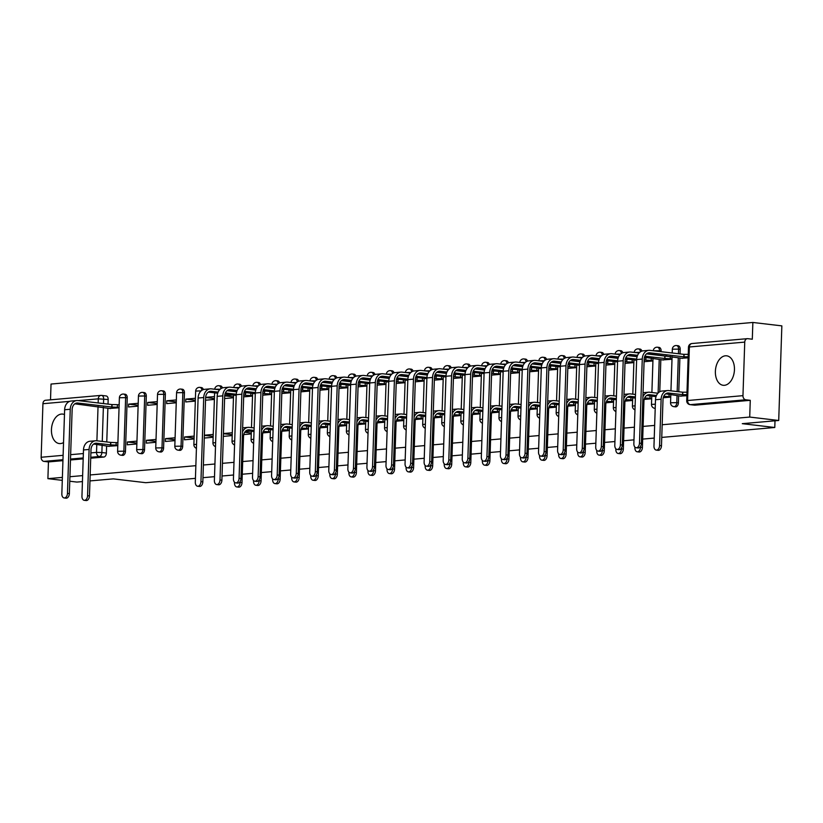 <?xml version="1.0" encoding="UTF-8"?>
<svg xmlns="http://www.w3.org/2000/svg" width="823" height="823" viewBox="0 0 823 823"><rect width="100%" height="100%" fill="white"/><g stroke="black" fill="none" stroke-linecap="round" stroke-linejoin="round"><path stroke-width="1.23" d="M675.21 406.778A3.806 2.428 -83.3 0 0 675.518 406.85A3.806 2.428 -83.3 0 0 675.837 406.85A3.806 2.428 -83.3 0 0 678.409 402.848L676.804 402.663A3.806 2.428 96.7 0 1 674.232 406.665A3.806 2.428 96.7 0 1 673.914 406.655L675.518 406.85M179.465 450.284A3.806 2.428 -83.3 0 0 179.774 450.356A3.806 2.428 -83.3 0 0 180.093 450.366A3.806 2.428 -83.3 0 0 182.665 446.364L181.06 446.169A3.806 2.428 96.7 0 1 178.488 450.171A3.806 2.428 96.7 0 1 178.169 450.171L179.774 450.356M160.392 451.961A3.806 2.428 -83.3 0 0 160.701 452.033A3.806 2.428 -83.3 0 0 161.02 452.033A3.806 2.428 -83.3 0 0 163.592 448.031L161.987 447.846A3.806 2.428 96.7 0 1 159.425 451.848A3.806 2.428 96.7 0 1 159.106 451.837L160.701 452.033M141.33 453.638A3.806 2.428 -83.3 0 0 141.638 453.699A3.806 2.428 -83.3 0 0 141.957 453.71A3.806 2.428 -83.3 0 0 144.529 449.708L142.924 449.523A3.806 2.428 96.7 0 1 140.352 453.514A3.806 2.428 96.7 0 1 140.033 453.514L141.638 453.699M122.257 455.304A3.806 2.428 -83.3 0 0 122.576 455.376A3.806 2.428 -83.3 0 0 122.894 455.386A3.806 2.428 -83.3 0 0 125.456 451.385L123.862 451.189A3.806 2.428 96.7 0 1 121.29 455.191A3.806 2.428 96.7 0 1 120.971 455.191L122.576 455.376M64.472 414.555A14.845 9.454 -83.3 0 0 62.723 414.082A14.845 9.454 -83.3 0 0 61.468 414.062A14.845 9.454 -83.3 0 0 51.499 428.69A14.845 9.454 -83.3 0 0 59.246 443.556A14.845 9.454 -83.3 0 0 60.49 443.576A14.845 9.454 -83.3 0 0 63.546 442.548M725.402 355.793A14.845 9.454 -83.3 0 0 715.434 370.412A14.845 9.454 -83.3 0 0 723.17 385.287A14.845 9.454 -83.3 0 0 724.425 385.308A14.845 9.454 -83.3 0 0 734.394 370.689A14.845 9.454 -83.3 0 0 726.647 355.814A14.845 9.454 -83.3 0 0 725.402 355.793M662.176 424.75L749.712 417.066L778.712 420.481L781.85 325.877L752.86 322.462L51.036 384.053L50.512 399.824M62.291 480.354L47.899 478.657L62.383 477.391M69.914 476.723L82.629 475.612M90.16 474.953L195.853 465.674M203.384 465.016L214.926 463.997M222.457 463.339L233.989 462.331M242.692 461.559L253.062 460.654M261.765 459.892L272.125 458.977M280.828 458.216L291.188 457.31M299.901 456.539L310.261 455.633M318.964 454.872L329.323 453.957M338.037 453.195L348.396 452.29M357.1 451.518L367.459 450.613M376.162 449.852L386.532 448.936M395.235 448.175L405.595 447.27M414.298 446.498L424.658 445.593M433.371 444.832L443.731 443.916M452.434 443.155L462.793 442.249M471.507 441.478L481.866 440.572M490.57 439.811L500.929 438.896M509.632 438.134L520.002 437.229M528.705 436.457L539.065 435.552M547.768 434.791L558.128 433.875M566.841 433.114L577.201 432.209M585.904 431.437L596.264 430.532M604.977 429.771L615.337 428.855M624.04 428.094L634.399 427.188M643.102 426.417L654.645 425.409M82.434 481.589L76.899 482.072L69.77 481.229M195.432 478.348L145.805 482.7L113.317 478.873L89.964 480.92M778.712 420.481L742.284 423.67L774.782 427.497L661.754 437.414M654.223 438.083L642.691 439.091M633.977 439.852L623.618 440.768M614.915 441.529L604.555 442.435M595.842 443.206L585.482 444.111M576.779 444.873L566.419 445.788M557.716 446.55L547.346 447.455M538.643 448.226L528.284 449.132M519.58 449.893L509.221 450.809M500.507 451.57L490.148 452.475M481.445 453.247L471.085 454.152M462.372 454.913L452.012 455.829M443.309 456.59L432.949 457.495M424.246 458.267L413.876 459.172M405.173 459.934L394.814 460.849M386.11 461.61L375.751 462.516M367.037 463.287L356.678 464.193M347.975 464.954L337.615 465.869M328.902 466.631L318.542 467.536M309.839 468.308L299.479 469.213M290.776 469.974L280.406 470.89M271.703 471.651L261.344 472.556M252.64 473.328L242.281 474.233M233.567 474.994L222.035 476.013M214.505 476.671L202.962 477.679M752.86 322.462L752.304 339.21L747.778 338.675A3.806 2.911 85 0 0 747.325 338.665A3.806 2.911 85 0 0 744.743 342.111L742.963 395.657A3.806 2.911 85 0 0 745.751 399.783L690.384 404.649A3.806 2.428 96.7 0 1 690.065 404.638L694.581 405.173A3.806 2.428 96.7 0 1 694.273 405.101M749.712 417.066L750.267 400.317L745.751 399.783M105.848 395.945A3.806 2.428 96.7 0 1 106.167 395.945A3.806 2.428 96.7 0 1 108.173 399.515L108.019 404.103M107.875 408.259L106.764 441.951M106.62 446.097L106.393 453.051L101.877 452.527A3.806 2.428 96.7 0 1 99.305 456.518L90.746 457.279M47.899 478.657L48.454 461.919L43.938 461.384A3.806 2.911 -95 0 1 41.15 457.259L42.93 403.712A3.806 2.911 -95 0 1 45.512 400.266L100.879 395.4A3.806 2.911 -95 0 1 101.332 395.41A3.806 2.428 96.7 0 1 101.651 395.41A3.806 2.428 96.7 0 1 103.657 398.98L103.503 403.579M138.213 403.291L128.614 404.134L138.151 405.255M128.614 404.134L128.522 406.974L138.12 406.13M136.957 441.128L127.359 441.972L136.896 443.083M127.359 441.972L127.267 444.811L136.865 443.967M157.286 401.614L147.677 402.457L157.214 403.579M147.677 402.457L147.584 405.297L157.183 404.453M156.02 439.451L146.422 440.295L155.959 441.406M146.422 440.295L146.329 443.134L155.928 442.29M176.348 399.937L166.75 400.78L176.287 401.902M166.75 400.78L166.657 403.62L176.256 402.776M175.093 437.785L165.495 438.628L175.032 439.739M165.495 438.628L165.392 441.467L175.001 440.624M195.411 398.27L185.813 399.114L195.349 400.235M185.813 399.114L185.72 401.953L195.318 401.11M194.156 436.108L184.558 436.951L194.094 438.062M184.558 436.951L184.465 439.791L194.063 438.947M205.627 397.53L214.412 398.558M204.371 435.367L213.157 436.385M224.7 395.853L233.485 396.881M223.434 433.69L232.23 434.719M244.698 432.281L251.293 433.042M662.402 359.908L672 359.27M681.475 358.242L688.131 357.851M680.22 396.079L686.876 395.698M680.179 349.312L678.584 349.117A3.806 2.428 96.7 0 0 676.578 345.557L678.183 345.742A3.806 2.428 -83.3 0 1 680.179 349.312L680.035 353.9M679.891 358.056L678.78 391.748M678.636 395.894L678.409 402.848M661.116 350.979L659.511 350.793A3.806 2.428 96.7 0 0 657.515 347.224L659.12 347.419A3.806 2.428 -83.3 0 1 661.116 350.979L661.095 351.678M660.828 359.723L659.768 391.727M184.434 392.818L182.84 392.633A3.806 2.428 96.7 0 0 180.834 389.063L182.439 389.248A3.806 2.428 -83.3 0 1 184.434 392.818L182.665 446.364M165.372 394.495L163.767 394.299A3.806 2.428 96.7 0 0 161.771 390.74L163.376 390.925A3.806 2.428 -83.3 0 1 165.372 394.495L163.592 448.031M146.309 396.161L144.704 395.976A3.806 2.428 96.7 0 0 142.698 392.406L144.303 392.602A3.806 2.428 -83.3 0 1 146.309 396.161L144.529 449.708M127.236 397.838L125.631 397.653A3.806 2.428 96.7 0 0 123.635 394.083L125.24 394.268A3.806 2.428 -83.3 0 1 127.236 397.838L125.456 451.385M774.999 420.8L774.782 427.497M109.459 408.445L119.057 407.796M108.204 446.282L117.792 445.644M204.279 438.052L213.136 437.27M223.352 436.375L232.199 435.604M243.762 434.585L251.262 433.927M262.825 432.908L270.335 432.25M281.888 431.242L289.398 430.583M300.961 429.565L308.471 428.906M320.024 427.888L327.533 427.23M339.097 426.221L346.606 425.563M358.159 424.545L365.669 423.886M377.232 422.868L384.732 422.209M396.295 421.201L403.805 420.543M415.358 419.524L422.868 418.866M434.431 417.847L441.941 417.189M453.494 416.181L461.003 415.522M472.567 414.504L480.076 413.846M491.629 412.827L499.139 412.169M510.702 411.161L518.202 410.502M529.765 409.484L537.275 408.825M548.828 407.807L556.338 407.148M567.901 406.14L575.411 405.482M586.964 404.463L594.473 403.805M606.037 402.786L613.547 402.128M625.099 401.12L632.609 400.462M644.172 399.443L651.672 398.785M663.235 397.766L670.745 397.108M232.765 394.989L224.71 395.698M214.484 396.593L205.637 397.375M641.878 351.102A3.806 2.428 -83.3 0 0 640.047 349.086L638.442 348.901A3.806 2.428 96.7 0 1 640.428 351.812M622.816 352.779A3.806 2.428 -83.3 0 0 620.984 350.763L619.38 350.577A3.806 2.428 96.7 0 1 621.365 353.479M603.743 354.446A3.806 2.428 -83.3 0 0 601.911 352.439L600.317 352.244A3.806 2.428 96.7 0 1 602.292 355.155M584.68 356.122A3.806 2.428 -83.3 0 0 582.849 354.106L581.244 353.921A3.806 2.428 96.7 0 1 583.229 356.832M565.617 357.799A3.806 2.428 -83.3 0 0 563.786 355.783L562.181 355.598A3.806 2.428 96.7 0 1 564.167 358.499M546.544 359.466A3.806 2.428 -83.3 0 0 544.713 357.46L543.108 357.264A3.806 2.428 96.7 0 1 545.093 360.176M527.481 361.143A3.806 2.428 -83.3 0 0 525.65 359.126L524.045 358.941A3.806 2.428 96.7 0 1 526.031 361.853M508.408 362.82A3.806 2.428 -83.3 0 0 506.577 360.803L504.972 360.618A3.806 2.428 96.7 0 1 506.958 363.519M489.346 364.486A3.806 2.428 -83.3 0 0 487.514 362.48L485.909 362.285A3.806 2.428 96.7 0 1 487.895 365.196M470.272 366.163A3.806 2.428 -83.3 0 0 468.441 364.147L466.847 363.961A3.806 2.428 96.7 0 1 468.822 366.873M451.21 367.84A3.806 2.428 -83.3 0 0 449.379 365.824L447.774 365.638A3.806 2.428 96.7 0 1 449.759 368.539M432.147 369.506A3.806 2.428 -83.3 0 0 430.316 367.5L428.711 367.305A3.806 2.428 96.7 0 1 430.696 370.216M413.074 371.183A3.806 2.428 -83.3 0 0 411.243 369.167L409.638 368.982A3.806 2.428 96.7 0 1 411.623 371.893M394.011 372.86A3.806 2.428 -83.3 0 0 392.18 370.844L390.575 370.659A3.806 2.428 96.7 0 1 392.561 373.56M374.938 374.527A3.806 2.428 -83.3 0 0 373.107 372.521L371.502 372.325A3.806 2.428 96.7 0 1 373.488 375.237M355.875 376.204A3.806 2.428 -83.3 0 0 354.044 374.187L352.439 374.002A3.806 2.428 96.7 0 1 354.425 376.913M336.802 377.88A3.806 2.428 -83.3 0 0 334.971 375.864L333.377 375.679A3.806 2.428 96.7 0 1 335.352 378.58M317.74 379.547A3.806 2.428 -83.3 0 0 315.909 377.541L314.304 377.346A3.806 2.428 96.7 0 1 316.289 380.257M298.677 381.224A3.806 2.428 -83.3 0 0 296.846 379.208L295.241 379.022A3.806 2.428 96.7 0 1 297.226 381.934M279.604 382.901A3.806 2.428 -83.3 0 0 277.773 380.884L276.168 380.699A3.806 2.428 96.7 0 1 278.153 383.6M260.541 384.567A3.806 2.428 -83.3 0 0 258.71 382.561L257.105 382.366A3.806 2.428 96.7 0 1 259.091 385.277M241.468 386.244A3.806 2.428 -83.3 0 0 239.637 384.228L238.032 384.043A3.806 2.428 96.7 0 1 240.018 386.954M222.405 387.921A3.806 2.428 -83.3 0 0 220.574 385.905L218.969 385.72A3.806 2.428 96.7 0 1 220.955 388.621M203.332 389.588A3.806 2.428 -83.3 0 0 201.501 387.582L199.907 387.386A3.806 2.428 96.7 0 1 201.882 390.297M750.267 400.317L694.9 405.183A3.806 2.428 96.7 0 1 694.581 405.173M90.715 458.205L103.821 457.053A3.806 2.428 -83.3 0 0 106.393 453.051M48.454 461.919L62.939 460.643M70.469 459.985L83.185 458.864M205.534 400.215L214.392 399.433M213.229 434.431L204.371 435.213M224.607 398.538L233.454 397.756M232.292 432.764L223.445 433.536M243.67 396.861L252.517 396.089M250.573 431.159L245.161 431.633M262.732 395.194L271.59 394.412M281.805 393.517L290.653 392.736M300.868 391.841L309.726 391.069M319.941 390.174L328.789 389.392M339.004 388.497L347.862 387.715M358.077 386.82L366.924 386.049M377.14 385.154L385.987 384.372M396.202 383.477L405.06 382.695M415.276 381.8L424.123 381.028M434.338 380.133L443.196 379.352M453.411 378.457L462.259 377.675M472.474 376.78L481.332 376.008M491.547 375.113L500.394 374.331M510.61 373.436L519.457 372.654M529.673 371.759L538.53 370.988M548.746 370.093L557.593 369.311M567.808 368.416L576.666 367.634M586.881 366.739L595.729 365.968M605.944 365.073L614.802 364.291M625.017 363.396L633.864 362.614M644.08 361.719L652.927 360.947M117.812 445.181L110.539 444.862L110.621 442.404L96.775 440.778A9.609 7.345 85 0 0 95.622 440.758L89.995 441.251A9.609 7.345 85 0 0 83.483 449.955L81.95 496.218A4.372 2.788 -83.3 0 0 84.244 500.312A4.372 2.788 -83.3 0 0 87.567 495.724L89.46 495.95A4.372 2.788 96.7 0 1 86.137 500.538L84.244 500.312M93.678 444.029L109.181 446.395M110.621 442.404L117.895 442.723M89.46 495.95L91.003 449.687A7.14 5.452 -95 0 1 95.838 443.216A7.14 5.452 -95 0 1 96.703 443.237L110.539 444.862M95.622 440.758A9.609 7.345 85 0 0 89.1 449.461L87.567 495.724M119.068 407.334L111.794 407.025L111.877 404.566L77.928 400.564A9.609 7.345 85 0 0 76.765 400.544L71.148 401.038A9.609 7.345 85 0 0 64.626 409.751L61.838 493.851A4.372 2.788 -83.3 0 0 64.143 497.946A4.372 2.788 -83.3 0 0 67.465 493.358L69.358 493.584A4.372 2.788 96.7 0 1 66.035 498.172L64.143 497.946M74.821 403.826L110.436 408.558M69.358 493.584L72.146 409.473A7.14 5.452 -95 0 1 76.992 403.013A7.14 5.452 -95 0 1 77.846 403.023L111.794 407.025M111.877 404.566L117.422 404.669L117.339 407.138M119.15 404.875L117.422 404.669M76.765 400.544A9.609 7.345 85 0 0 70.253 409.257L67.465 493.358M234.504 482.227L234.483 482.834A4.372 2.788 -83.3 0 0 236.787 486.928A4.372 2.788 -83.3 0 0 240.11 482.34L242.003 482.556A4.372 2.788 96.7 0 1 238.68 487.154L236.787 486.928M254.142 427.95L249.318 427.384A9.609 7.345 85 0 0 248.155 427.363A9.609 7.345 85 0 0 242.507 432.024M270.345 431.787L263.309 431.458M242.003 482.556L243.536 436.293A7.14 5.452 -95 0 1 248.371 429.832A7.14 5.452 -95 0 1 249.235 429.843L254.06 430.408M246.211 430.645L254.019 431.561M240.131 481.506L240.11 482.34M253.566 480.55L253.556 481.157A4.372 2.788 -83.3 0 0 255.85 485.251A4.372 2.788 -83.3 0 0 259.173 480.663L261.066 480.889A4.372 2.788 96.7 0 1 257.743 485.477L255.85 485.251M273.205 426.283L268.38 425.717A9.609 7.345 85 0 0 267.228 425.697A9.609 7.345 85 0 0 261.57 430.347M289.418 430.12L282.382 429.781M261.066 480.889L262.599 434.626A7.14 5.452 -95 0 1 267.444 428.155A7.14 5.452 -95 0 1 268.298 428.176L273.123 428.742M265.284 428.968L273.092 429.894M259.204 479.83L259.173 480.663M272.639 478.883L272.619 479.48A4.372 2.788 -83.3 0 0 274.923 483.585A4.372 2.788 -83.3 0 0 278.246 478.986L280.139 479.212A4.372 2.788 96.7 0 1 276.816 483.801L274.923 483.585M292.278 424.606L287.453 424.04A9.609 7.345 85 0 0 286.291 424.02A9.609 7.345 85 0 0 280.633 428.68M308.481 428.444L301.444 428.104M280.139 479.212L281.672 432.949A7.14 5.452 -95 0 1 286.507 426.489A7.14 5.452 -95 0 1 287.371 426.499L292.196 427.065M284.346 427.302L292.155 428.217M278.267 478.163L278.246 478.986M291.702 477.206L291.681 477.813A4.372 2.788 -83.3 0 0 293.986 481.908A4.372 2.788 -83.3 0 0 297.309 477.319L299.202 477.535A4.372 2.788 96.7 0 1 295.879 482.134L293.986 481.908M311.341 422.929L306.516 422.364A9.609 7.345 85 0 0 305.364 422.343A9.609 7.345 85 0 0 299.706 427.003M327.554 426.767L320.517 426.437M299.202 477.535L300.734 431.273A7.14 5.452 -95 0 1 305.58 424.812A7.14 5.452 -95 0 1 306.434 424.822L311.259 425.388M303.42 425.625L311.228 426.54M297.34 476.486L297.309 477.319M310.775 475.529L310.755 476.136A4.372 2.788 -83.3 0 0 313.049 480.231A4.372 2.788 -83.3 0 0 316.371 475.643L318.264 475.869A4.372 2.788 96.7 0 1 314.942 480.457L313.049 480.231M330.414 421.263L325.589 420.697A9.609 7.345 85 0 0 324.427 420.676A9.609 7.345 85 0 0 318.768 425.326M346.617 425.1L339.58 424.761M318.264 475.869L319.808 429.606A7.14 5.452 -95 0 1 324.643 423.135A7.14 5.452 -95 0 1 325.507 423.156L330.332 423.722M322.482 423.948L330.29 424.874M316.402 474.809L316.371 475.643M329.838 473.863L329.817 474.459A4.372 2.788 -83.3 0 0 332.122 478.564A4.372 2.788 -83.3 0 0 335.445 473.966L337.337 474.192A4.372 2.788 96.7 0 1 334.015 478.78L332.122 478.564M349.477 419.586L344.652 419.02A9.609 7.345 85 0 0 343.5 419A9.609 7.345 85 0 0 337.841 423.66M365.69 423.423L358.653 423.084M337.337 474.192L338.87 427.929A7.14 5.452 -95 0 1 343.716 421.469A7.14 5.452 -95 0 1 344.57 421.479L349.394 422.045M341.545 422.281L349.353 423.197M335.465 473.143L335.445 473.966M348.911 472.186L348.89 472.793A4.372 2.788 -83.3 0 0 351.184 476.887A4.372 2.788 -83.3 0 0 354.507 472.299L356.4 472.515A4.372 2.788 96.7 0 1 353.077 477.114L351.184 476.887M368.55 417.909L363.715 417.343A9.609 7.345 85 0 0 362.562 417.323A9.609 7.345 85 0 0 356.904 421.983M384.752 421.746L377.716 421.417M356.4 472.515L357.943 426.252A7.14 5.452 -95 0 1 362.778 419.792A7.14 5.452 -95 0 1 363.643 419.802L368.467 420.368M360.618 420.604L368.426 421.52M354.538 471.466L354.507 472.299M367.974 470.509L367.953 471.116A4.372 2.788 -83.3 0 0 370.257 475.21A4.372 2.788 -83.3 0 0 373.58 470.622L375.473 470.849A4.372 2.788 96.7 0 1 372.15 475.437L370.257 475.21M387.612 416.243L382.788 415.677A9.609 7.345 85 0 0 381.625 415.656A9.609 7.345 85 0 0 375.977 420.306M403.815 420.08L396.779 419.74M375.473 470.849L377.006 424.586A7.14 5.452 -95 0 1 381.841 418.115A7.14 5.452 -95 0 1 382.705 418.135L387.53 418.701M379.681 418.928L387.489 419.853M373.601 469.789L373.58 470.622M387.036 468.843L387.026 469.439A4.372 2.788 -83.3 0 0 389.32 473.544A4.372 2.788 -83.3 0 0 392.643 468.945L394.536 469.172A4.372 2.788 96.7 0 1 391.213 473.76L389.32 473.544M406.675 414.566L401.85 414A9.609 7.345 85 0 0 400.698 413.979A9.609 7.345 85 0 0 395.04 418.64M422.888 418.403L415.852 418.063M394.536 469.172L396.069 422.909A7.14 5.452 -95 0 1 400.914 416.448A7.14 5.452 -95 0 1 401.768 416.459L406.593 417.024M398.754 417.261L406.562 418.177M392.674 468.122L392.643 468.945M406.109 467.166L406.089 467.773A4.372 2.788 -83.3 0 0 408.383 471.867A4.372 2.788 -83.3 0 0 411.706 467.279L413.609 467.495A4.372 2.788 96.7 0 1 410.286 472.093L408.383 471.867M425.748 412.889L420.923 412.323A9.609 7.345 85 0 0 419.761 412.302A9.609 7.345 85 0 0 414.103 416.963M441.951 416.726L434.914 416.397M413.609 467.495L415.142 421.232A7.14 5.452 -95 0 1 419.977 414.771A7.14 5.452 -95 0 1 420.841 414.782L425.666 415.348M417.817 415.584L425.625 416.5M411.737 466.446L411.706 467.279M425.172 465.489L425.152 466.096A4.372 2.788 -83.3 0 0 427.456 470.19A4.372 2.788 -83.3 0 0 430.779 465.602L432.672 465.828A4.372 2.788 96.7 0 1 429.349 470.417L427.456 470.19M444.811 411.222L439.986 410.656A9.609 7.345 85 0 0 438.834 410.636A9.609 7.345 85 0 0 433.176 415.286M461.024 415.059L453.987 414.72M432.672 465.828L434.205 419.565A7.14 5.452 -95 0 1 439.05 413.095A7.14 5.452 -95 0 1 439.904 413.115L444.729 413.681M436.89 413.907L444.698 414.833M430.81 464.769L430.779 465.602M444.245 463.822L444.225 464.419A4.372 2.788 -83.3 0 0 446.519 468.524A4.372 2.788 -83.3 0 0 449.842 463.925L451.734 464.151A4.372 2.788 96.7 0 1 448.412 468.74L446.519 468.524M463.884 409.545L459.059 408.98A9.609 7.345 85 0 0 457.897 408.959A9.609 7.345 85 0 0 452.239 413.619M480.087 413.383L473.05 413.043M451.734 464.151L453.278 417.889A7.14 5.452 -95 0 1 458.113 411.428A7.14 5.452 -95 0 1 458.977 411.438L463.802 412.004M455.952 412.241L463.761 413.156M449.872 463.102L449.842 463.925M463.308 462.145L463.287 462.752A4.372 2.788 -83.3 0 0 465.592 466.847A4.372 2.788 -83.3 0 0 468.915 462.259L470.807 462.475A4.372 2.788 96.7 0 1 467.485 467.073L465.592 466.847M482.947 407.869L478.122 407.303A9.609 7.345 85 0 0 476.97 407.282A9.609 7.345 85 0 0 471.312 411.942M499.16 411.706L492.123 411.377M470.807 462.475L472.34 416.212A7.14 5.452 -95 0 1 477.186 409.751A7.14 5.452 -95 0 1 478.04 409.761L482.864 410.327M475.015 410.564L482.823 411.479M468.935 461.425L468.915 462.259M482.381 460.469L482.36 461.075A4.372 2.788 -83.3 0 0 484.654 465.17A4.372 2.788 -83.3 0 0 487.977 460.582L489.87 460.808A4.372 2.788 96.7 0 1 486.547 465.396L484.654 465.17M502.02 406.202L497.185 405.636A9.609 7.345 85 0 0 496.032 405.616A9.609 7.345 85 0 0 490.374 410.266M518.223 410.039L511.186 409.7M489.87 460.808L491.403 414.545A7.14 5.452 -95 0 1 496.248 408.074A7.14 5.452 -95 0 1 497.102 408.095L501.937 408.661M494.088 408.887L501.896 409.813M488.008 459.748L487.977 460.582M219.587 389.814L211.398 388.847A9.609 7.345 85 0 0 210.235 388.837L204.618 389.33A9.609 7.345 85 0 0 198.096 398.034L195.308 482.134A4.372 2.788 -83.3 0 0 197.613 486.239A4.372 2.788 -83.3 0 0 200.935 481.64L202.828 481.866A4.372 2.788 96.7 0 1 199.505 486.455L197.613 486.239M252.538 395.626L245.264 395.307L245.347 392.849L243.978 392.684M202.828 481.866L205.616 397.766A7.14 5.452 -95 0 1 210.462 391.295A7.14 5.452 -95 0 1 211.316 391.316L218.116 392.108M225.379 392.962L236.252 394.248M243.731 395.122L245.264 395.307M208.291 392.108L217.694 393.219M224.988 394.073L236.211 395.4M236.674 391.83L227.035 390.688M245.347 392.849L247.178 392.766M210.235 388.837A9.609 7.345 85 0 0 203.723 397.54L200.935 481.64M238.649 388.137L230.461 387.18A9.609 7.345 85 0 0 229.308 387.16L223.681 387.654A9.609 7.345 85 0 0 217.169 396.357L214.381 480.457A4.372 2.788 -83.3 0 0 216.675 484.562A4.372 2.788 -83.3 0 0 219.998 479.974L221.891 480.19A4.372 2.788 96.7 0 1 218.568 484.788L216.675 484.562M271.6 393.95L264.327 393.631L264.409 391.172L263.041 391.018M221.891 480.19L224.679 396.089A7.14 5.452 -95 0 1 229.524 389.629A7.14 5.452 -95 0 1 230.378 389.639L237.178 390.441M244.441 391.295L255.325 392.571M262.794 393.456L264.327 393.631M227.364 390.441L236.767 391.542M244.05 392.406L255.274 393.723M255.747 390.153L246.098 389.022M264.409 391.172L266.24 391.1M229.308 387.16A9.609 7.345 85 0 0 222.786 395.863L219.998 479.974M257.722 386.471L249.534 385.503A9.609 7.345 85 0 0 248.371 385.483L242.754 385.977A9.609 7.345 85 0 0 236.232 394.69L233.444 478.791A4.372 2.788 -83.3 0 0 235.748 482.885A4.372 2.788 -83.3 0 0 239.071 478.297L240.964 478.523A4.372 2.788 96.7 0 1 237.641 483.111L235.748 482.885M290.673 392.273L283.4 391.964L283.482 389.505L282.114 389.341M240.964 478.523L243.752 394.412A7.14 5.452 -95 0 1 248.587 387.952A7.14 5.452 -95 0 1 249.451 387.962L256.251 388.765M263.504 389.618L274.388 390.904M281.857 391.779L283.4 391.964M246.427 388.765L255.83 389.865M263.113 390.73L274.347 392.046M274.81 388.477L265.171 387.345M283.482 389.505L285.314 389.423M248.371 385.483A9.609 7.345 85 0 0 241.859 394.196L239.071 478.297M276.785 384.794L268.596 383.827A9.609 7.345 85 0 0 267.444 383.816L261.817 384.31A9.609 7.345 85 0 0 255.305 393.013L252.507 477.114A4.372 2.788 -83.3 0 0 254.811 481.218A4.372 2.788 -83.3 0 0 258.134 476.62L260.027 476.846A4.372 2.788 96.7 0 1 256.704 481.434L254.811 481.218M309.736 390.606L302.463 390.287L302.545 387.828L301.177 387.664M260.027 476.846L262.815 392.746A7.14 5.452 -95 0 1 267.66 386.275A7.14 5.452 -95 0 1 268.514 386.296L275.314 387.088M282.577 387.942L293.461 389.228M300.93 390.102L302.463 390.287M265.5 387.088L274.903 388.199M282.186 389.053L293.41 390.38M293.883 386.81L284.233 385.668M302.545 387.828L304.376 387.746M267.444 383.816A9.609 7.345 85 0 0 260.922 392.52L258.134 476.62M295.848 383.117L287.669 382.16A9.609 7.345 85 0 0 286.507 382.139L280.89 382.633A9.609 7.345 85 0 0 274.368 391.337L271.58 475.437A4.372 2.788 -83.3 0 0 273.874 479.542A4.372 2.788 -83.3 0 0 277.197 474.953L279.1 475.169A4.372 2.788 96.7 0 1 275.777 479.768L273.874 479.542M328.809 388.929L321.536 388.61L321.618 386.152L320.25 385.997M279.1 475.169L281.888 391.069A7.14 5.452 -95 0 1 286.723 384.608A7.14 5.452 -95 0 1 287.587 384.619L294.387 385.421M301.64 386.275L312.524 387.551M319.993 388.435L321.536 388.61M284.563 385.421L293.965 386.522M301.249 387.386L312.483 388.703M312.946 385.133L303.296 384.002M321.618 386.152L323.449 386.08M286.507 382.139A9.609 7.345 85 0 0 279.995 390.843L277.197 474.953M314.921 381.45L306.732 380.483A9.609 7.345 85 0 0 305.58 380.463L299.953 380.956A9.609 7.345 85 0 0 293.441 389.67L290.642 473.77A4.372 2.788 -83.3 0 0 292.947 477.865A4.372 2.788 -83.3 0 0 296.27 473.276L298.163 473.503A4.372 2.788 96.7 0 1 294.84 478.091L292.947 477.865M347.872 387.252L340.599 386.944L340.681 384.485L339.313 384.32M298.163 473.503L300.951 389.392A7.14 5.452 -95 0 1 305.796 382.932A7.14 5.452 -95 0 1 306.65 382.942L313.45 383.744M320.713 384.598L331.597 385.884M339.066 386.759L340.599 386.944M303.625 383.744L313.028 384.845M320.322 385.709L331.546 387.026M332.008 383.456L322.369 382.325M340.681 384.485L342.512 384.403M305.58 380.463A9.609 7.345 85 0 0 299.058 389.176L296.27 473.276M333.984 379.773L325.805 378.806A9.609 7.345 85 0 0 324.643 378.796L319.026 379.29A9.609 7.345 85 0 0 312.503 387.993L309.715 472.093A4.372 2.788 -83.3 0 0 312.01 476.198A4.372 2.788 -83.3 0 0 315.332 471.6L317.225 471.826A4.372 2.788 96.7 0 1 313.902 476.414L312.01 476.198M366.945 385.586L359.672 385.267L359.754 382.808L358.375 382.644M317.225 471.826L320.024 387.726A7.14 5.452 -95 0 1 324.859 381.255A7.14 5.452 -95 0 1 325.723 381.275L332.523 382.067M339.776 382.921L350.66 384.207M358.128 385.082L359.672 385.267M322.698 382.067L332.101 383.179M339.385 384.032L350.619 385.359M351.082 381.79L341.432 380.648M359.754 382.808L361.585 382.726M324.643 378.796A9.609 7.345 85 0 0 318.12 387.499L315.332 471.6M353.057 378.096L344.868 377.14A9.609 7.345 85 0 0 343.705 377.119L338.088 377.613A9.609 7.345 85 0 0 331.566 386.316L328.778 470.417A4.372 2.788 -83.3 0 0 331.083 474.521A4.372 2.788 -83.3 0 0 334.405 469.933L336.298 470.149A4.372 2.788 96.7 0 1 332.976 474.748L331.083 474.521M386.008 383.909L378.734 383.59L378.817 381.131L377.448 380.977M336.298 470.149L339.086 386.049A7.14 5.452 -95 0 1 343.921 379.588A7.14 5.452 -95 0 1 344.786 379.598L351.586 380.401M358.849 381.255L369.722 382.53M377.201 383.415L378.734 383.59M341.761 380.401L351.164 381.502M358.458 382.366L369.681 383.683M370.144 380.113L360.505 378.981M378.817 381.131L380.648 381.059M343.705 377.119A9.609 7.345 85 0 0 337.193 385.822L334.405 469.933M372.119 376.43L363.931 375.463A9.609 7.345 85 0 0 362.778 375.442L357.151 375.936A9.609 7.345 85 0 0 350.639 384.65L347.851 468.75A4.372 2.788 -83.3 0 0 350.145 472.844A4.372 2.788 -83.3 0 0 353.468 468.256L355.361 468.482A4.372 2.788 96.7 0 1 352.038 473.071L350.145 472.844M405.07 382.232L397.797 381.923L397.879 379.465L396.511 379.3M355.361 468.482L358.149 384.372A7.14 5.452 -95 0 1 362.994 377.911A7.14 5.452 -95 0 1 363.848 377.922L370.648 378.724M377.911 379.578L388.795 380.864M396.264 381.738L397.797 381.923M360.834 378.724L370.237 379.825M377.52 380.689L388.744 382.006M389.217 378.436L379.568 377.304M397.879 379.465L399.711 379.382M362.778 375.442A9.609 7.345 85 0 0 356.256 384.156L353.468 468.256M391.192 374.753L383.004 373.786A9.609 7.345 85 0 0 381.841 373.776L376.224 374.27A9.609 7.345 85 0 0 369.702 382.973L366.914 467.073A4.372 2.788 -83.3 0 0 369.218 471.178A4.372 2.788 -83.3 0 0 372.541 466.579L374.434 466.806A4.372 2.788 96.7 0 1 371.111 471.394L369.218 471.178M424.143 380.565L416.87 380.247L416.952 377.788L415.584 377.623M374.434 466.806L377.222 382.705A7.14 5.452 -95 0 1 382.057 376.234A7.14 5.452 -95 0 1 382.921 376.255L389.721 377.047M396.974 377.901L407.858 379.187M415.327 380.061L416.87 380.247M379.897 377.047L389.3 378.158M396.583 379.012L407.817 380.339M408.28 376.769L398.641 375.627M416.952 377.788L418.784 377.706M381.841 373.776A9.609 7.345 85 0 0 375.329 382.479L372.541 466.579M410.255 373.076L402.066 372.119A9.609 7.345 85 0 0 400.914 372.099L395.287 372.593A9.609 7.345 85 0 0 388.775 381.296L385.977 465.396A4.372 2.788 -83.3 0 0 388.281 469.501A4.372 2.788 -83.3 0 0 391.604 464.913L393.497 465.129A4.372 2.788 96.7 0 1 390.174 469.727L388.281 469.501M443.206 378.889L435.933 378.57L436.015 376.111L434.647 375.957M393.497 465.129L396.285 381.028A7.14 5.452 -95 0 1 401.13 374.568A7.14 5.452 -95 0 1 401.984 374.578L408.784 375.381M416.047 376.234L426.931 377.51M434.4 378.395L435.933 378.57M398.97 375.381L408.362 376.481M415.656 377.346L426.88 378.662M427.353 375.093L417.703 373.961M436.015 376.111L437.846 376.039M400.914 372.099A9.609 7.345 85 0 0 394.392 380.802L391.604 464.913M429.318 371.41L421.139 370.443A9.609 7.345 85 0 0 419.977 370.422L414.36 370.916A9.609 7.345 85 0 0 407.838 379.629L405.05 463.73A4.372 2.788 -83.3 0 0 407.344 467.824A4.372 2.788 -83.3 0 0 410.667 463.236L412.57 463.462A4.372 2.788 96.7 0 1 409.247 468.05L407.344 467.824M462.279 377.212L455.006 376.903L455.088 374.444L453.72 374.28M412.57 463.462L415.358 379.352A7.14 5.452 -95 0 1 420.193 372.891A7.14 5.452 -95 0 1 421.057 372.901L427.857 373.704M435.11 374.558L445.994 375.844M453.463 376.718L455.006 376.903M418.033 373.704L427.435 374.804M434.719 375.669L445.953 376.985M446.416 373.416L436.766 372.284M455.088 374.444L456.919 374.362M419.977 370.422A9.609 7.345 85 0 0 413.465 379.136L410.667 463.236M448.391 369.733L440.202 368.766A9.609 7.345 85 0 0 439.05 368.755L433.423 369.249A9.609 7.345 85 0 0 426.911 377.952L424.112 462.053A4.372 2.788 -83.3 0 0 426.417 466.157A4.372 2.788 -83.3 0 0 429.74 461.559L431.633 461.785A4.372 2.788 96.7 0 1 428.31 466.374L426.417 466.157M481.342 375.545L474.069 375.226L474.151 372.768L472.783 372.603M431.633 461.785L434.421 377.685A7.14 5.452 -95 0 1 439.266 371.214A7.14 5.452 -95 0 1 440.12 371.235L446.92 372.027M454.183 372.881L465.067 374.167M472.536 375.041L474.069 375.226M437.095 372.027L446.498 373.138M453.792 373.992L465.016 375.319M465.479 371.749L455.839 370.607M474.151 372.768L475.982 372.685M439.05 368.755A9.609 7.345 85 0 0 432.528 377.459L429.74 461.559M467.454 368.056L459.275 367.099A9.609 7.345 85 0 0 458.113 367.079L452.496 367.572A9.609 7.345 85 0 0 445.973 376.276L443.186 460.376A4.372 2.788 -83.3 0 0 445.48 464.481A4.372 2.788 -83.3 0 0 448.802 459.892L450.695 460.108A4.372 2.788 96.7 0 1 447.373 464.707L445.48 464.481M500.415 373.868L493.142 373.549L493.224 371.091L491.845 370.936M450.695 460.108L453.494 376.008A7.14 5.452 -95 0 1 458.329 369.548A7.14 5.452 -95 0 1 459.193 369.558L465.993 370.36M473.246 371.214L484.13 372.49M491.598 373.375L493.142 373.549M456.168 370.36L465.571 371.461M472.855 372.325L484.078 373.642M484.552 370.072L474.902 368.941M493.224 371.091L495.055 371.019M458.113 367.079A9.609 7.345 85 0 0 451.59 375.782L448.802 459.892M486.527 366.389L478.338 365.422A9.609 7.345 85 0 0 477.175 365.402L471.558 365.896A9.609 7.345 85 0 0 465.036 374.609L462.248 458.709A4.372 2.788 -83.3 0 0 464.553 462.804A4.372 2.788 -83.3 0 0 467.876 458.216L469.768 458.442A4.372 2.788 96.7 0 1 466.446 463.03L464.553 462.804M519.478 372.191L512.204 371.883L512.287 369.424L510.918 369.26M469.768 458.442L472.556 374.331A7.14 5.452 -95 0 1 477.391 367.871A7.14 5.452 -95 0 1 478.256 367.881L485.056 368.683M492.319 369.537L503.192 370.823M510.671 371.698L512.204 371.883M475.231 368.683L484.634 369.784M491.917 370.648L503.151 371.965M503.614 368.395L493.975 367.264M512.287 369.424L514.118 369.342M477.175 365.402A9.609 7.345 85 0 0 470.663 374.115L467.876 458.216M501.444 458.802L501.423 459.399A4.372 2.788 -83.3 0 0 503.727 463.503A4.372 2.788 -83.3 0 0 507.05 458.905L508.943 459.131A4.372 2.788 96.7 0 1 505.62 463.719L503.727 463.503M521.082 404.525L516.258 403.959A9.609 7.345 85 0 0 515.095 403.939A9.609 7.345 85 0 0 509.447 408.599M537.285 408.362L530.249 408.023M508.943 459.131L510.476 412.868A7.14 5.452 -95 0 1 515.311 406.408A7.14 5.452 -95 0 1 516.175 406.418L521 406.984M513.151 407.22L520.959 408.136M507.071 458.082L507.05 458.905M505.589 364.712L497.401 363.745A9.609 7.345 85 0 0 496.248 363.735L490.621 364.229A9.609 7.345 85 0 0 484.109 372.932L481.321 457.032A4.372 2.788 -83.3 0 0 483.615 461.137A4.372 2.788 -83.3 0 0 486.938 456.539L488.831 456.765A4.372 2.788 96.7 0 1 485.508 461.353L483.615 461.137M538.54 370.525L531.267 370.206L531.349 367.747L529.981 367.583M488.831 456.765L491.619 372.665A7.14 5.452 -95 0 1 496.464 366.194A7.14 5.452 -95 0 1 497.318 366.214L504.118 367.007M511.381 367.86L522.266 369.146M529.734 370.021L531.267 370.206M494.304 367.007L503.707 368.118M510.99 368.971L522.214 370.299M522.687 366.729L513.038 365.587M531.349 367.747L533.181 367.665M496.248 363.735A9.609 7.345 85 0 0 489.726 372.438L486.938 456.539M520.506 457.125L520.496 457.732A4.372 2.788 -83.3 0 0 522.79 461.826A4.372 2.788 -83.3 0 0 526.113 457.238L528.006 457.454A4.372 2.788 96.7 0 1 524.683 462.053L522.79 461.826M540.145 402.848L535.32 402.282A9.609 7.345 85 0 0 534.168 402.262A9.609 7.345 85 0 0 528.51 406.922M556.358 406.685L549.322 406.356M528.006 457.454L529.539 411.191A7.14 5.452 -95 0 1 534.384 404.731A7.14 5.452 -95 0 1 535.238 404.741L540.063 405.307M532.224 405.544L540.032 406.459M526.144 456.405L526.113 457.238M524.663 363.036L516.474 362.079A9.609 7.345 85 0 0 515.311 362.058L509.694 362.552A9.609 7.345 85 0 0 503.172 371.255L500.384 455.356A4.372 2.788 -83.3 0 0 502.688 459.46A4.372 2.788 -83.3 0 0 506.011 454.872L507.904 455.088A4.372 2.788 96.7 0 1 504.581 459.687L502.688 459.46M557.613 368.848L550.34 368.529L550.422 366.07L549.054 365.916M507.904 455.088L510.692 370.988A7.14 5.452 -95 0 1 515.527 364.527A7.14 5.452 -95 0 1 516.391 364.538L523.191 365.34M530.444 366.194L541.328 367.469M548.797 368.354L550.34 368.529M513.367 365.34L522.77 366.441M530.053 367.305L541.287 368.622M541.75 365.052L532.111 363.92M550.422 366.07L552.254 365.998M515.311 362.058A9.609 7.345 85 0 0 508.799 370.762L506.011 454.872M539.579 455.448L539.559 456.055A4.372 2.788 -83.3 0 0 541.853 460.15A4.372 2.788 -83.3 0 0 545.176 455.561L547.079 455.788A4.372 2.788 96.7 0 1 543.756 460.376L541.853 460.15M559.218 401.182L554.393 400.616A9.609 7.345 85 0 0 553.231 400.595A9.609 7.345 85 0 0 547.573 405.245M575.421 405.019L568.384 404.679M547.079 455.788L548.612 409.525A7.14 5.452 -95 0 1 553.447 403.054A7.14 5.452 -95 0 1 554.311 403.075L559.136 403.64M551.287 403.867L559.095 404.793M545.207 454.728L545.176 455.561M543.725 361.369L535.536 360.402A9.609 7.345 85 0 0 534.384 360.381L528.757 360.875A9.609 7.345 85 0 0 522.245 369.589L519.447 453.689A4.372 2.788 -83.3 0 0 521.751 457.783A4.372 2.788 -83.3 0 0 525.074 453.195L526.967 453.422A4.372 2.788 96.7 0 1 523.644 458.01L521.751 457.783M576.676 367.171L569.403 366.863L569.485 364.404L568.117 364.239M526.967 453.422L529.755 369.311A7.14 5.452 -95 0 1 534.6 362.85A7.14 5.452 -95 0 1 535.454 362.861L542.254 363.663M549.517 364.517L560.401 365.803M567.87 366.677L569.403 366.863M532.44 363.663L541.832 364.774M549.126 365.628L560.35 366.945M560.823 363.375L551.173 362.243M569.485 364.404L571.316 364.322M534.384 360.381A9.609 7.345 85 0 0 527.862 369.095L525.074 453.195M558.642 453.782L558.622 454.378A4.372 2.788 -83.3 0 0 560.926 458.483A4.372 2.788 -83.3 0 0 564.249 453.885L566.142 454.111A4.372 2.788 96.7 0 1 562.819 458.699L560.926 458.483M578.281 399.505L573.456 398.939A9.609 7.345 85 0 0 572.304 398.918A9.609 7.345 85 0 0 566.646 403.579M594.494 403.342L587.457 403.003M566.142 454.111L567.675 407.848A7.14 5.452 -95 0 1 572.52 401.387A7.14 5.452 -95 0 1 573.374 401.398L578.199 401.963M570.36 402.2L578.168 403.116M564.28 453.062L564.249 453.885M562.788 359.692L554.609 358.725A9.609 7.345 85 0 0 553.447 358.715L547.83 359.209A9.609 7.345 85 0 0 541.308 367.912L538.52 452.012A4.372 2.788 -83.3 0 0 540.814 456.117A4.372 2.788 -83.3 0 0 544.137 451.518L546.04 451.745A4.372 2.788 96.7 0 1 542.717 456.333L540.814 456.117M595.749 365.505L588.476 365.186L588.558 362.727L587.19 362.562M546.04 451.745L548.828 367.644A7.14 5.452 -95 0 1 553.663 361.174A7.14 5.452 -95 0 1 554.527 361.194L561.327 361.986M568.58 362.84L579.464 364.126M586.933 365.001L588.476 365.186M551.503 361.986L560.905 363.097M568.189 363.951L579.423 365.278M579.886 361.709L570.236 360.567M588.558 362.727L590.389 362.645M553.447 358.715A9.609 7.345 85 0 0 546.935 367.418L544.137 451.518M577.715 452.105L577.695 452.712A4.372 2.788 -83.3 0 0 579.989 456.806A4.372 2.788 -83.3 0 0 583.312 452.218L585.204 452.434A4.372 2.788 96.7 0 1 581.882 457.032L579.989 456.806M597.354 397.828L592.529 397.262A9.609 7.345 85 0 0 591.367 397.242A9.609 7.345 85 0 0 585.709 401.902M613.557 401.665L606.52 401.336M585.204 452.434L586.748 406.171A7.14 5.452 -95 0 1 591.583 399.711A7.14 5.452 -95 0 1 592.447 399.721L597.272 400.287M589.422 400.523L597.231 401.439M583.342 451.385L583.312 452.218M581.861 358.015L573.672 357.059A9.609 7.345 85 0 0 572.52 357.038L566.893 357.532A9.609 7.345 85 0 0 560.37 366.235L557.582 450.335A4.372 2.788 -83.3 0 0 559.887 454.44A4.372 2.788 -83.3 0 0 563.21 449.852L565.103 450.068A4.372 2.788 96.7 0 1 561.78 454.666L559.887 454.44M614.812 363.828L607.539 363.509L607.621 361.05L606.253 360.896M565.103 450.068L567.891 365.968A7.14 5.452 -95 0 1 572.736 359.507A7.14 5.452 -95 0 1 573.59 359.517L580.39 360.32M587.653 361.174L598.537 362.449M606.006 363.334L607.539 363.509M570.565 360.32L579.968 361.42M587.262 362.285L598.486 363.601M598.949 360.032L589.309 358.9M607.621 361.05L609.452 360.978M572.52 357.038A9.609 7.345 85 0 0 565.998 365.741L563.21 449.852M596.778 450.428L596.757 451.035A4.372 2.788 -83.3 0 0 599.062 455.129A4.372 2.788 -83.3 0 0 602.385 450.541L604.277 450.767A4.372 2.788 96.7 0 1 600.955 455.356L599.062 455.129M616.417 396.161L611.592 395.596A9.609 7.345 85 0 0 610.44 395.575A9.609 7.345 85 0 0 604.782 400.225M632.62 399.999L625.593 399.659M604.277 450.767L605.81 404.505A7.14 5.452 -95 0 1 610.656 398.034A7.14 5.452 -95 0 1 611.51 398.054L616.334 398.62M608.485 398.846L616.293 399.772M602.405 449.708L602.385 450.541M600.924 356.349L592.735 355.382A9.609 7.345 85 0 0 591.583 355.361L585.955 355.855A9.609 7.345 85 0 0 579.443 364.568L576.656 448.669A4.372 2.788 -83.3 0 0 578.95 452.763A4.372 2.788 -83.3 0 0 582.273 448.175L584.165 448.401A4.372 2.788 96.7 0 1 580.843 452.989L578.95 452.763M633.885 362.151L626.612 361.842L626.684 359.384L625.315 359.219M584.165 448.401L586.964 364.291A7.14 5.452 -95 0 1 591.799 357.83A7.14 5.452 -95 0 1 592.663 357.84L599.463 358.643M606.716 359.497L617.6 360.783M625.069 361.657L626.612 361.842M589.638 358.643L599.041 359.754M606.325 360.608L617.548 361.925M618.022 358.355L608.372 357.223M626.684 359.384L628.525 359.301M591.583 355.361A9.609 7.345 85 0 0 585.06 364.075L582.273 448.175M615.851 448.761L615.83 449.358A4.372 2.788 -83.3 0 0 618.124 453.463A4.372 2.788 -83.3 0 0 621.447 448.864L623.34 449.091A4.372 2.788 96.7 0 1 620.017 453.679L618.124 453.463M635.49 394.484L630.655 393.919A9.609 7.345 85 0 0 629.502 393.898A9.609 7.345 85 0 0 623.844 398.558M651.693 398.322L644.656 397.982M623.34 449.091L624.873 402.828A7.14 5.452 -95 0 1 629.718 396.367A7.14 5.452 -95 0 1 630.572 396.377L635.407 396.943M627.558 397.18L635.366 398.095M621.478 448.041L621.447 448.864M619.997 354.672L611.808 353.705A9.609 7.345 85 0 0 610.645 353.695L605.028 354.188A9.609 7.345 85 0 0 598.506 362.892L595.718 446.992A4.372 2.788 -83.3 0 0 598.023 451.097A4.372 2.788 -83.3 0 0 601.346 446.498L603.238 446.724A4.372 2.788 96.7 0 1 599.916 451.313L598.023 451.097M652.948 360.484L645.674 360.165L645.757 357.707L644.388 357.542M603.238 446.724L606.026 362.624A7.14 5.452 -95 0 1 610.861 356.153A7.14 5.452 -95 0 1 611.726 356.174L618.526 356.966M625.789 357.82L636.663 359.106M644.142 359.98L645.674 360.165M608.701 356.966L618.104 358.077M625.387 358.931L636.621 360.258M637.084 356.688L627.445 355.546M645.757 357.707L647.588 357.624M610.645 353.695A9.609 7.345 85 0 0 604.133 362.398L601.346 446.498M634.914 447.084L634.893 447.691A4.372 2.788 -83.3 0 0 637.197 451.786A4.372 2.788 -83.3 0 0 640.52 447.198L642.413 447.414A4.372 2.788 96.7 0 1 639.09 452.012L637.197 451.786M657.916 393.209L649.728 392.242A9.609 7.345 85 0 0 648.565 392.221A9.609 7.345 85 0 0 642.917 396.881M670.755 396.645L663.719 396.316M642.413 447.414L643.946 401.151A7.14 5.452 -95 0 1 648.781 394.69A7.14 5.452 -95 0 1 649.645 394.701L656.445 395.503M646.621 395.503L656.024 396.614M640.541 446.364L640.52 447.198M639.06 352.995L630.871 352.038A9.609 7.345 85 0 0 629.718 352.018L624.091 352.511A9.609 7.345 85 0 0 617.579 361.215L614.791 445.315A4.372 2.788 -83.3 0 0 617.085 449.42A4.372 2.788 -83.3 0 0 620.408 444.832L622.301 445.048A4.372 2.788 96.7 0 1 618.978 449.646L617.085 449.42M644.46 357.264L663.379 360.032M672.01 358.807L664.737 358.489L664.819 356.03L646.508 353.88M622.301 445.048L625.089 360.947A7.14 5.452 -95 0 1 629.934 354.487A7.14 5.452 -95 0 1 630.788 354.497L637.588 355.299M644.851 356.153L664.737 358.489M627.774 355.299L637.177 356.4M664.819 356.03L666.651 355.958M629.718 352.018A9.609 7.345 85 0 0 623.196 360.721L620.408 444.832M686.907 394.659L682.555 394.659L682.637 392.201L668.79 390.575A9.609 7.345 85 0 0 667.638 390.555L662.011 391.048A9.609 7.345 85 0 0 655.499 399.752L653.966 446.015A4.372 2.788 -83.3 0 0 656.26 450.109A4.372 2.788 -83.3 0 0 659.583 445.521L661.476 445.747A4.372 2.788 96.7 0 1 658.153 450.335L656.26 450.109M665.694 393.826L681.197 396.192M682.637 392.201L686.989 392.201M661.476 445.747L663.009 399.484A7.14 5.452 -95 0 1 667.854 393.013A7.14 5.452 -95 0 1 668.708 393.034L682.555 394.659M667.638 390.555A9.609 7.345 85 0 0 661.116 399.258L659.583 445.521M688.162 356.822L683.81 356.822L683.892 354.363L649.944 350.361A9.609 7.345 85 0 0 648.781 350.341L643.164 350.835A9.609 7.345 85 0 0 636.642 359.548L633.854 443.648A4.372 2.788 -83.3 0 0 636.158 447.743A4.372 2.788 -83.3 0 0 639.481 443.155L641.374 443.381A4.372 2.788 96.7 0 1 638.051 447.969L636.158 447.743M646.837 353.623L682.452 358.355M641.374 443.381L644.162 359.27A7.14 5.452 -95 0 1 648.997 352.81A7.14 5.452 -95 0 1 649.861 352.82L683.81 356.822M683.892 354.363L688.244 354.363M648.781 350.341A9.609 7.345 85 0 0 642.269 359.054L639.481 443.155M744.743 342.111L689.376 346.977L687.596 400.523L742.963 395.657M108.173 399.515L98.297 398.846L78.288 400.606M103.379 407.19L102.247 441.416M102.124 445.027L101.877 452.527L96.517 452.393L96.785 444.399M96.898 440.789L98.04 406.562M98.163 402.951L98.297 398.846A3.806 2.911 -95 0 1 100.879 395.4A3.806 3.806 0 0 1 101.651 395.41L106.167 395.945M69.708 401.357L42.93 403.712M41.15 457.259L63.114 455.325M70.644 454.666L83.36 453.555M90.89 452.887L96.517 452.393A3.806 2.911 85 0 0 99.305 456.518L103.821 457.053M676.578 345.557A3.806 3.806 0 0 0 672.329 349.209L678.584 349.117L678.43 353.715M678.286 357.861L677.175 391.553M677.031 395.709L676.804 402.663L670.56 402.756A3.806 3.806 0 0 0 673.914 406.655M653.441 350.773L659.511 350.793L659.49 351.483M659.223 359.538L658.112 392.993M180.834 389.063A3.806 3.806 0 0 0 176.585 392.715L182.84 392.633L181.06 446.169L174.815 446.261A3.806 3.806 0 0 0 178.169 450.171M161.771 390.74A3.806 3.806 0 0 0 157.522 394.392L163.767 394.299L161.987 447.846L155.742 447.938A3.806 3.806 0 0 0 159.106 451.837M142.698 392.406A3.806 3.806 0 0 0 138.449 396.069L144.704 395.976L142.924 449.523L136.68 449.605A3.806 3.806 0 0 0 140.033 453.514M123.635 394.083A3.806 3.806 0 0 0 119.386 397.735L125.631 397.653L123.862 451.189L117.607 451.282A3.806 3.806 0 0 0 120.971 455.191M201.131 390.884L195.658 391.048A3.806 3.806 0 0 1 199.907 387.386M196.563 444.307L193.878 444.585A3.806 3.806 0 0 0 196.43 448.309M220.194 389.207L214.896 389.258M215.636 442.64L212.941 442.918A3.806 3.806 0 0 0 215.503 446.632M239.267 387.53L233.958 387.592M234.699 440.963L232.014 441.241A3.806 3.806 0 0 0 234.565 444.965M258.329 385.864L253.031 385.915M253.762 439.287L251.077 439.564A3.806 3.806 0 0 0 253.638 443.288M277.402 384.187L272.094 384.238M272.835 437.62L270.15 437.898A3.806 3.806 0 0 0 272.701 441.612M296.465 382.51L291.157 382.572M291.898 435.943L289.212 436.221A3.806 3.806 0 0 0 291.764 439.945M315.528 380.843L310.23 380.895M310.971 434.266L308.286 434.544A3.806 3.806 0 0 0 310.837 438.268M334.601 379.166L329.293 379.218M330.033 432.6L327.348 432.877A3.806 3.806 0 0 0 329.9 436.591M353.664 377.49L348.366 377.551M349.106 430.923L346.411 431.201A3.806 3.806 0 0 0 348.973 434.925M372.737 375.823L367.428 375.874M368.169 429.246L365.484 429.524A3.806 3.806 0 0 0 368.035 433.248M391.799 374.146L386.501 374.198M387.232 427.579L384.547 427.857A3.806 3.806 0 0 0 387.108 431.571M410.872 372.469L405.564 372.531M406.305 425.903L403.62 426.18A3.806 3.806 0 0 0 406.171 429.904M429.935 370.803L424.627 370.854M425.368 424.226L422.683 424.503A3.806 3.806 0 0 0 425.234 428.227M448.998 369.126L443.7 369.177M444.441 422.559L441.756 422.837A3.806 3.806 0 0 0 444.307 426.551M468.071 367.449L462.763 367.511M463.503 420.882L460.818 421.16A3.806 3.806 0 0 0 463.37 424.884M487.134 365.782L481.836 365.834M482.576 419.205L479.881 419.483A3.806 3.806 0 0 0 482.443 423.207M506.207 364.105L500.898 364.157M501.639 417.539L498.954 417.817A3.806 3.806 0 0 0 501.505 421.53M525.269 362.429L519.971 362.49M520.702 415.862L518.017 416.14A3.806 3.806 0 0 0 520.578 419.864M544.342 360.762L539.034 360.813M539.775 414.185L537.09 414.463A3.806 3.806 0 0 0 539.641 418.187M563.405 359.085L558.097 359.137M558.838 412.518L556.153 412.796A3.806 3.806 0 0 0 558.704 416.51M582.468 357.408L577.17 357.47M577.911 410.842L575.226 411.119A3.806 3.806 0 0 0 577.777 414.843M601.541 355.742L596.233 355.793M596.973 409.165L594.288 409.442A3.806 3.806 0 0 0 596.84 413.167M620.604 354.065L615.306 354.116M616.046 407.498L613.351 407.776A3.806 3.806 0 0 0 615.913 411.49M639.677 352.388L634.368 352.45M635.109 405.821L632.424 406.099A3.806 3.806 0 0 0 634.975 409.823M655.345 404.165L651.487 404.422A3.806 3.806 0 0 0 654.851 408.331M83.216 457.938L70.5 459.049M62.97 459.707L43.938 461.384M694.9 405.183L690.384 404.649A3.806 2.911 85 0 1 687.596 400.523L686.711 400.739A3.806 3.806 0 0 0 690.065 404.638M688.481 347.193L689.376 346.977A3.806 2.911 -95 0 1 691.958 343.53A3.806 3.806 0 0 0 688.481 347.193L686.711 400.739M94.995 443.381L96.703 443.237M116.084 444.976L116.166 442.517M110.724 444.842L110.807 442.383M83.483 449.955L89.1 449.461M77.846 403.023L76.138 403.177M112.062 404.546L111.979 407.004M70.253 409.257L64.626 409.751M247.528 429.997L249.235 429.843M268.617 431.591L268.689 429.369M266.601 428.32L268.298 428.176M287.69 429.915L287.762 427.703M285.663 426.643L287.371 426.499M306.753 428.238L306.825 426.026M304.736 424.977L306.434 424.822M325.815 426.571L325.898 424.349M323.799 423.3L325.507 423.156M344.888 424.894L344.96 422.683M342.872 421.623L344.57 421.479M363.951 423.217L364.023 421.006M361.935 419.956L363.643 419.802M383.024 421.551L383.096 419.329M380.998 418.279L382.705 418.135M402.087 419.874L402.159 417.662M400.071 416.603L401.768 416.459M421.16 418.197L421.232 415.985M419.133 414.936L420.841 414.782M440.223 416.531L440.295 414.308M438.206 413.259L439.904 413.115M459.285 414.854L459.368 412.642M457.269 411.582L458.977 411.438M478.358 413.177L478.43 410.965M476.342 409.916L478.04 409.761M497.421 411.51L497.493 409.288M495.405 408.239L497.102 408.095M516.494 409.833L516.566 407.622M211.316 391.316L209.608 391.46M250.881 393.209L250.809 395.421M245.532 392.828L245.449 395.287M203.723 397.54L198.096 398.034M230.378 389.639L228.681 389.783M269.944 391.532L269.872 393.744M264.594 391.162L264.512 393.62M222.786 395.863L217.169 396.357M249.451 387.962L247.744 388.117M289.017 389.855L288.945 392.077M283.668 389.485L283.585 391.943M241.859 394.196L236.232 394.69M268.514 386.296L266.817 386.44M308.08 388.189L308.008 390.4M302.73 387.808L302.648 390.267M260.922 392.52L255.305 393.013M287.587 384.619L285.879 384.763M327.153 386.512L327.07 388.723M321.793 386.141L321.721 388.6M279.995 390.843L274.368 391.337M306.65 382.942L304.952 383.096M346.216 384.835L346.144 387.057M340.866 384.464L340.784 386.923M299.058 389.176L293.441 389.67M325.723 381.275L324.015 381.419M365.278 383.168L365.206 385.38M359.929 382.788L359.846 385.246M318.12 387.499L312.503 387.993M344.786 379.598L343.078 379.742M384.351 381.491L384.279 383.703M379.002 381.121L378.919 383.58M337.193 385.822L331.566 386.316M363.848 377.922L362.151 378.076M403.414 379.815L403.342 382.037M398.065 379.444L397.982 381.903M356.256 384.156L350.639 384.65M382.921 376.255L381.214 376.399M422.487 378.148L422.415 380.36M417.138 377.767L417.055 380.226M375.329 382.479L369.702 382.973M401.984 374.578L400.287 374.722M441.55 376.471L441.478 378.683M436.2 376.101L436.118 378.559M394.392 380.802L388.775 381.296M421.057 372.901L419.349 373.056M460.623 374.794L460.541 377.016M455.263 374.424L455.191 376.883M413.465 379.136L407.838 379.629M440.12 371.235L438.422 371.379M479.686 373.128L479.614 375.339M474.336 372.747L474.254 375.206M432.528 377.459L426.911 377.952M459.193 369.558L457.485 369.702M498.748 371.451L498.676 373.663M493.399 371.08L493.316 373.539M451.59 375.782L445.973 376.276M478.256 367.881L476.548 368.035M517.821 369.774L517.749 371.996M512.472 369.404L512.39 371.862M470.663 374.115L465.036 374.609M514.468 406.562L516.175 406.418M535.557 408.157L535.629 405.945M497.318 366.214L495.621 366.358M536.884 368.107L536.812 370.319M531.535 367.727L531.452 370.185M489.726 372.438L484.109 372.932M533.541 404.895L535.238 404.741M554.63 406.49L554.702 404.268M516.391 364.538L514.684 364.682M555.957 366.43L555.885 368.642M550.608 366.06L550.525 368.519M508.799 370.762L503.172 371.255M552.603 403.219L554.311 403.075M573.693 404.813L573.765 402.601M535.454 362.861L533.757 363.015M575.02 364.754L574.948 366.976M569.67 364.383L569.588 366.842M527.862 369.095L522.245 369.589M571.676 401.542L573.374 401.398M592.755 403.136L592.838 400.924M554.527 361.194L552.819 361.338M594.093 363.087L594.011 365.299M588.733 362.706L588.661 365.165M546.935 367.418L541.308 367.912M590.739 399.875L592.447 399.721M611.828 401.47L611.9 399.248M573.59 359.517L571.892 359.661M613.156 361.41L613.084 363.622M607.806 361.04L607.724 363.499M565.998 365.741L560.37 366.235M609.812 398.198L611.51 398.054M630.891 399.793L630.963 397.581M592.663 357.84L590.955 357.995M632.218 359.733L632.146 361.955M626.869 359.363L626.787 361.822M585.06 364.075L579.443 364.568M628.875 396.521L630.572 396.377M649.964 398.116L650.036 395.904M611.726 356.174L610.018 356.318M651.291 358.067L651.219 360.279M645.942 357.686L645.86 360.145M604.133 362.398L598.506 362.892M647.938 394.855L649.645 394.701M669.027 396.449L669.099 394.227M630.788 354.497L629.091 354.641M670.354 356.39L670.282 358.602M665.005 356.02L664.922 358.478M623.196 360.721L617.579 361.215M667.011 393.178L668.708 393.034M682.74 394.639L682.823 392.18M655.499 399.752L661.116 399.258M649.861 352.82L648.154 352.974M684.078 354.343L683.995 356.801M642.269 359.054L636.642 359.548M117.607 451.282L119.386 397.735M136.68 449.605L138.449 396.069M155.742 447.938L157.522 394.392M174.815 446.261L176.585 392.715M193.878 444.585L195.658 391.048M218.969 385.72A3.806 3.806 0 0 0 214.731 389.248M212.941 442.918L214.608 392.849M238.032 384.043A3.806 3.806 0 0 0 233.794 387.571M232.014 441.241L233.547 395.081M257.105 382.366A3.806 3.806 0 0 0 252.867 385.894M251.077 439.564L251.354 431.252M251.478 427.641L252.61 393.404M276.168 380.699A3.806 3.806 0 0 0 271.929 384.228M270.15 437.898L270.428 429.575M270.541 425.964L271.683 391.738M295.241 379.022A3.806 3.806 0 0 0 290.992 382.551M289.212 436.221L289.49 427.898M289.614 424.298L290.745 390.061M314.304 377.346A3.806 3.806 0 0 0 310.065 380.874M308.286 434.544L308.553 426.232M308.676 422.621L309.808 388.384M333.377 375.679A3.806 3.806 0 0 0 329.128 379.208M327.348 432.877L327.626 424.555M327.739 420.944L328.881 386.717M352.439 374.002A3.806 3.806 0 0 0 348.201 377.531M346.411 431.201L346.689 422.878M346.812 419.277L347.944 385.041M371.502 372.325A3.806 3.806 0 0 0 367.264 375.854M365.484 429.524L365.762 421.211M365.875 417.6L367.017 383.364M390.575 370.659A3.806 3.806 0 0 0 386.337 374.187M384.547 427.857L384.825 419.535M384.948 415.924L386.08 381.697M409.638 368.982A3.806 3.806 0 0 0 405.4 372.51M403.62 426.18L403.898 417.858M404.011 414.257L405.153 380.02M428.711 367.305A3.806 3.806 0 0 0 424.462 370.834M422.683 424.503L422.96 416.191M423.084 412.58L424.215 378.343M447.774 365.638A3.806 3.806 0 0 0 443.535 369.167M441.756 422.837L442.023 414.514M442.146 410.903L443.278 376.677M466.847 363.961A3.806 3.806 0 0 0 462.598 367.49M460.818 421.16L461.096 412.837M461.209 409.237L462.351 375M485.909 362.285A3.806 3.806 0 0 0 481.671 365.813M479.881 419.483L480.159 411.171M480.282 407.56L481.414 373.323M504.972 360.618A3.806 3.806 0 0 0 500.734 364.147M498.954 417.817L499.232 409.494M499.345 405.883L500.487 371.657M524.045 358.941A3.806 3.806 0 0 0 519.807 362.47M518.017 416.14L518.295 407.817M518.418 404.216L519.55 369.98M543.108 357.264A3.806 3.806 0 0 0 538.87 360.793M537.09 414.463L537.357 406.151M537.481 402.54L538.623 368.303M562.181 355.598A3.806 3.806 0 0 0 557.932 359.126M556.153 412.796L556.43 404.474M556.554 400.863L557.685 366.636M581.244 353.921A3.806 3.806 0 0 0 577.005 357.449M575.226 411.119L575.493 402.797M575.616 399.196L576.748 364.959M600.317 352.244A3.806 3.806 0 0 0 596.068 355.773M594.288 409.442L594.566 401.13M594.679 397.519L595.821 363.282M619.38 350.577A3.806 3.806 0 0 0 615.141 354.106M613.351 407.776L613.629 399.453M613.752 395.842L614.884 361.616M638.442 348.901A3.806 3.806 0 0 0 634.204 352.429M632.424 406.099L632.702 397.787M632.815 394.176L633.957 359.939M657.515 347.224A3.806 3.806 0 0 0 653.277 350.752M651.487 404.422L651.765 396.11M651.888 392.499L653.02 358.262M670.56 402.756L670.827 394.433M670.951 390.822L672.093 356.596M672.206 352.985L672.329 349.209M747.325 338.665L691.958 343.53M242.641 427.857L248.155 427.363M261.704 426.18L267.228 425.697M280.777 424.503L286.291 424.02M299.839 422.837L305.364 422.343M318.913 421.16L324.427 420.676M337.975 419.483L343.5 419M357.048 417.817L362.562 417.323M376.111 416.14L381.625 415.656M395.174 414.463L400.698 413.979M414.247 412.796L419.761 412.302M433.31 411.119L438.834 410.636M452.383 409.442L457.897 408.959M471.445 407.776L476.97 407.282M490.518 406.099L496.032 405.616M509.581 404.422L515.095 403.939M528.644 402.756L534.168 402.262M547.717 401.079L553.231 400.595M566.78 399.402L572.304 398.918M585.853 397.735L591.367 397.242M604.915 396.058L610.44 395.575M623.988 394.382L629.502 393.898M643.051 392.715L648.565 392.221"/></g></svg>
